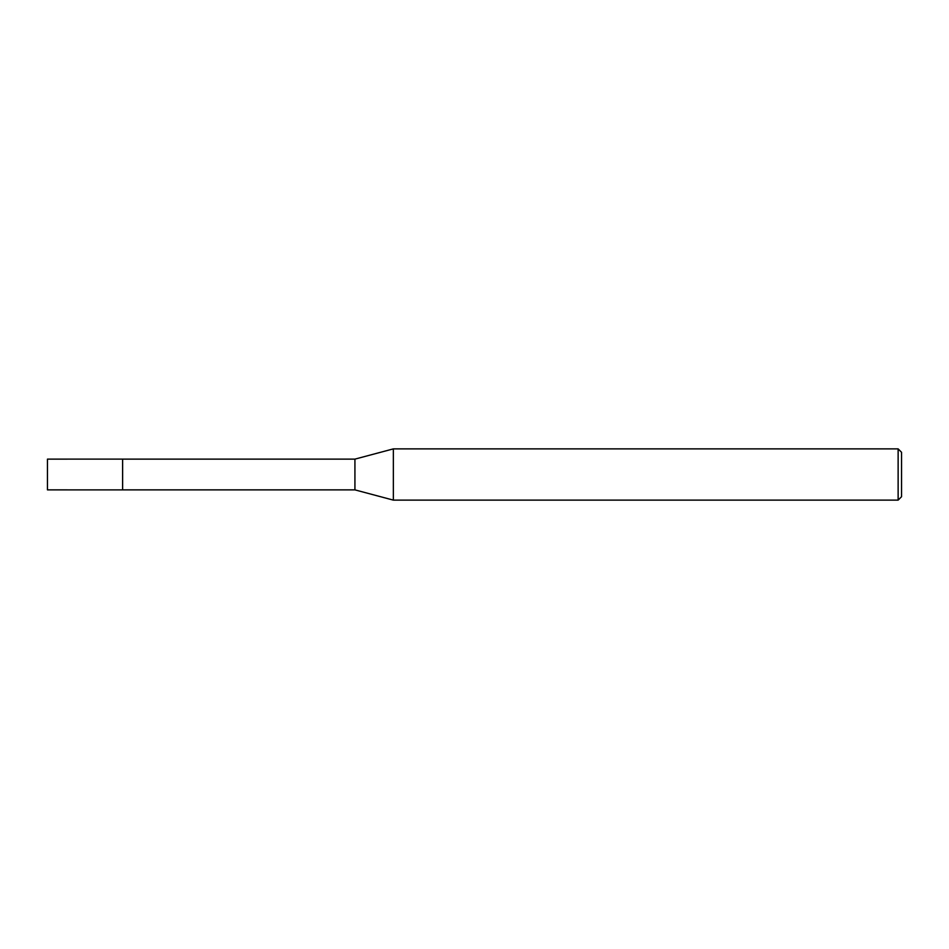 <?xml version="1.0" encoding="UTF-8"?>
<svg xmlns="http://www.w3.org/2000/svg" width="949" height="949" viewBox="0 0 949 949"><rect width="100%" height="100%" fill="white"/><g stroke="black" fill="none" stroke-linecap="round" stroke-linejoin="round"><path stroke-width="1.42" d="M122.623 489.874L122.623 459.126L354.926 459.126L393.361 448.877L898.134 448.877L901.55 452.293L901.55 496.707L898.134 500.123L393.361 500.123L354.926 489.874L122.623 489.874L122.611 459.126L122.611 489.886L47.45 489.874L47.45 459.126L122.611 459.114M354.926 489.874L354.926 459.126M393.361 500.123L393.361 448.877M898.134 500.123L898.134 448.877"/></g></svg>
